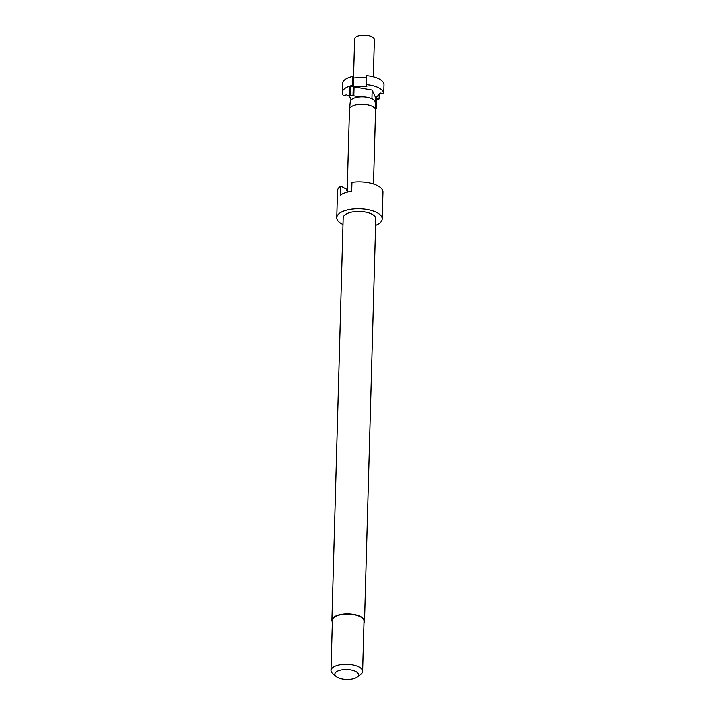 <?xml version="1.0" encoding="UTF-8"?>
<svg xmlns="http://www.w3.org/2000/svg" width="715" height="715" viewBox="0 0 715 715"><rect width="100%" height="100%" fill="white"/><g stroke="black" fill="none" stroke-linecap="round" stroke-linejoin="round"><path stroke-width="1.07" d="M332.43 622.005A16.257 6.819 1.6 0 1 331.983 620.325A16.257 6.819 1.6 0 1 337.703 615.338A16.257 6.819 1.6 0 1 355.149 614.766A16.257 6.819 1.6 0 1 364.498 621.228A16.257 6.819 1.6 0 1 363.953 622.881M331.983 620.325L343.227 217.825A16.257 6.819 1.6 0 1 348.947 212.847A16.257 6.819 1.6 0 1 366.393 212.266A16.257 6.819 1.6 0 1 375.741 218.736L364.498 621.228M343.048 224.447A22.666 9.501 1.6 0 1 336.828 217.646A22.666 9.501 1.6 0 1 344.8 210.702A22.666 9.501 1.6 0 1 369.11 209.897A22.666 9.501 1.6 0 1 382.141 218.915A22.666 9.501 1.6 0 1 375.554 225.35M382.141 218.915L382.891 192.085A22.666 9.501 1.6 0 0 351.977 182.405L351.726 191.352A22.666 9.501 -178.4 0 0 345.3 192.818A22.666 9.501 -178.4 0 0 340.474 195.106L340.724 186.168L346.31 189.046L347.374 191.951L347.669 189.752L347.606 192.147M336.828 217.646L337.578 190.816A22.666 9.501 1.6 0 1 340.724 186.168M336.193 676.435L332.779 673.521A15.766 6.614 1.6 0 1 331.081 670.429A15.766 6.614 1.6 0 1 336.631 665.594A15.766 6.614 1.6 0 1 353.541 665.03A15.766 6.614 1.6 0 1 362.603 671.305A15.766 6.614 1.6 0 1 360.735 674.308L357.16 677.025A11.824 4.96 1.6 0 1 354.408 678.392A11.824 4.96 1.6 0 1 336.193 676.435A11.824 4.96 1.6 0 1 339.08 670.491A11.824 4.96 1.6 0 1 354.166 670.75A11.824 4.96 1.6 0 1 357.16 677.025M331.081 670.429L332.475 620.334A15.766 6.614 1.6 0 1 338.025 615.508A15.766 6.614 1.6 0 1 354.935 614.945A15.766 6.614 1.6 0 1 364.007 621.219L362.603 671.305M350.895 86.256A19.707 8.258 1.6 0 0 350.216 86.47A19.707 8.258 1.6 0 0 349.555 86.703L349.304 95.649A19.707 8.258 1.6 0 1 349.966 95.417A19.707 8.258 1.6 0 1 350.645 95.202L350.895 86.256L353.273 86.676L353.022 95.622L350.645 95.202M349.635 96.373L346.507 94.764L343.656 95.712A20.699 8.678 1.6 0 1 342.297 92.485A20.699 8.678 1.6 0 1 349.572 86.14A20.699 8.678 1.6 0 1 352.683 85.3L352.933 76.353A20.699 8.678 1.6 0 0 349.823 77.202A20.699 8.678 1.6 0 0 342.539 83.539L342.297 92.485M353.55 77.783L354.631 39.119A9.858 4.129 1.6 0 1 358.099 36.099A9.858 4.129 1.6 0 1 368.663 35.75A9.858 4.129 1.6 0 1 374.329 39.674L373.293 76.764M347.258 189.913L349.51 109.315A13.013 5.452 1.6 0 1 349.528 109.145L350.332 101.494A12.414 5.202 1.6 0 1 351.199 99.814A12.414 5.202 1.6 0 1 354.685 97.857A12.414 5.202 1.6 0 1 360.056 96.856A12.414 5.202 1.6 0 1 375.143 102.182L375.518 109.869A13.013 5.452 1.6 0 1 375.518 110.039L373.453 184.032M349.528 109.145A13.013 5.452 1.6 0 1 354.086 105.328A13.013 5.452 1.6 0 1 367.85 104.828A13.013 5.452 1.6 0 1 375.518 109.869M366.25 84.567L366.5 75.62A20.699 8.678 1.6 0 1 383.919 84.611L383.669 93.558A20.699 8.678 1.6 0 0 366.25 84.567L366.92 86.131L354.086 86.819L372.14 90.001L371.889 98.706M372.14 90.001L375.768 98L380.148 92.95L383.669 93.558M366.455 77.22L353.603 77.917L352.933 76.353M379.173 94.067L379.039 98.902A20.699 8.678 1.6 0 1 376.394 99.975M353.273 86.676L352.683 85.3M360.056 96.856L353.022 95.622M353.103 95.801L353.603 77.917M353.836 95.765L354.086 86.819M375.679 107.313L375.929 98.366L376.412 99.421L376.161 108.358L375.393 107.259M375.768 98L375.357 106.598M379.039 98.902L375.929 98.366M376.161 108.358A19.707 8.258 1.6 0 1 375.455 108.609M349.304 95.649L351.199 99.814M346.954 190.816A13.308 5.577 1.6 0 1 347.436 189.627"/></g></svg>
